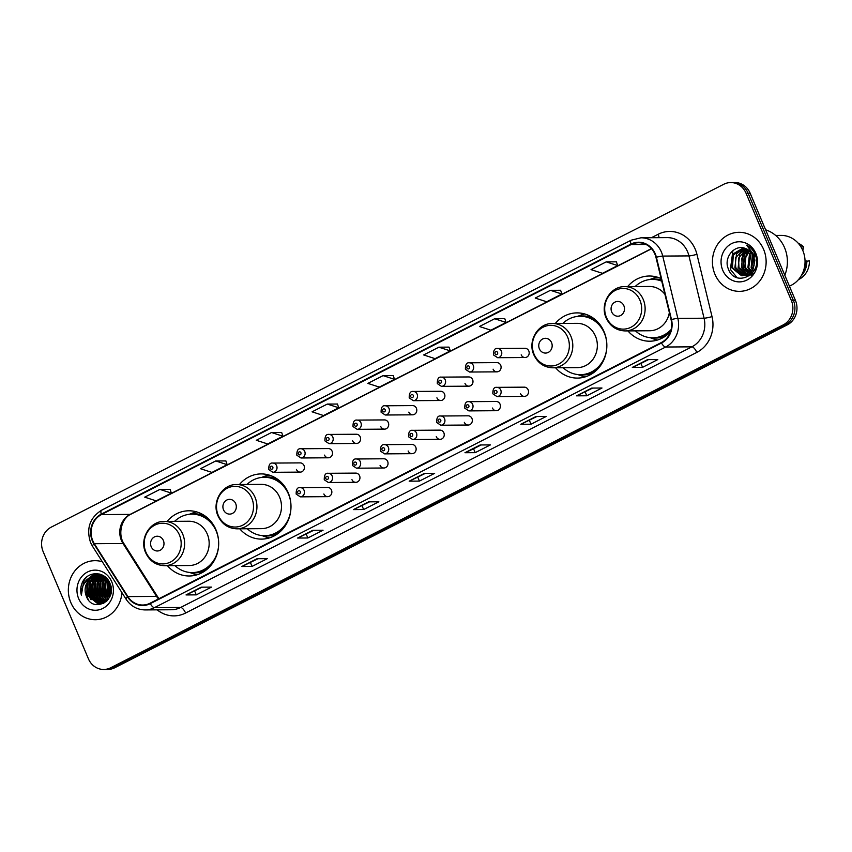 <?xml version="1.0" encoding="UTF-8"?>
<svg xmlns="http://www.w3.org/2000/svg" width="852" height="852" viewBox="0 0 852 852"><rect width="100%" height="100%" fill="white"/><g stroke="black" fill="none" stroke-linecap="round" stroke-linejoin="round"><path stroke-width="1.28" d="M627.935 330.906A32.6 29.639 -90.4 0 0 649.756 341.215A32.6 29.639 -90.4 0 0 670.524 331.662M555.611 367.776A32.6 29.639 -90.4 0 0 577.432 378.086A32.6 29.639 -90.4 0 0 604.089 331.779A32.6 29.639 -90.4 0 0 576.985 312.886A32.6 29.639 -90.4 0 0 555.312 323.494M239.753 528.804A32.6 29.639 -90.4 0 0 261.575 539.114A32.6 29.639 -90.4 0 0 288.232 492.807A32.6 29.639 -90.4 0 0 261.138 473.914A32.6 29.639 -90.4 0 0 239.455 484.522M167.439 565.675A32.6 29.639 -90.4 0 0 189.261 575.984A32.6 29.639 -90.4 0 0 215.918 529.678A32.6 29.639 -90.4 0 0 188.814 510.785A32.6 29.639 -90.4 0 0 167.13 521.392M323.867 493.979A4.611 4.196 -90.4 0 0 327.7 496.652A4.611 4.196 -90.4 0 0 331.471 490.102A4.611 4.196 -90.4 0 0 327.637 487.429L300.234 487.621A4.611 4.196 89.6 0 1 304.068 490.294A4.611 4.196 89.6 0 1 300.298 496.844L327.7 496.652M351.961 479.655A4.611 4.196 -90.4 0 0 355.795 482.328A4.611 4.196 -90.4 0 0 359.565 475.778A4.611 4.196 -90.4 0 0 355.731 473.105L328.329 473.297A4.611 4.196 89.6 0 1 332.173 475.97A4.611 4.196 89.6 0 1 328.393 482.52L355.795 482.328M380.056 465.33A4.611 4.196 -90.4 0 0 383.89 468.004A4.611 4.196 -90.4 0 0 387.66 461.454A4.611 4.196 -90.4 0 0 383.826 458.781L356.434 458.972A4.611 4.196 89.6 0 1 360.268 461.646A4.611 4.196 89.6 0 1 356.498 468.195L383.89 468.004M408.151 451.006A4.611 4.196 -90.4 0 0 411.985 453.679A4.611 4.196 -90.4 0 0 415.755 447.13A4.611 4.196 -90.4 0 0 411.921 444.456L384.529 444.648A4.611 4.196 89.6 0 1 388.363 447.321A4.611 4.196 89.6 0 1 384.593 453.871L411.985 453.679M436.245 436.682A4.611 4.196 -90.4 0 0 440.079 439.355A4.611 4.196 -90.4 0 0 443.86 432.805A4.611 4.196 -90.4 0 0 440.015 430.132L412.624 430.324A4.611 4.196 89.6 0 1 416.458 432.997A4.611 4.196 89.6 0 1 412.688 439.547L440.079 439.355M464.34 422.358A4.611 4.196 -90.4 0 0 468.185 425.031A4.611 4.196 -90.4 0 0 471.955 418.481A4.611 4.196 -90.4 0 0 468.121 415.808L440.718 416A4.611 4.196 89.6 0 1 444.552 418.673A4.611 4.196 89.6 0 1 440.782 425.223L468.185 425.031M492.445 408.033A4.611 4.196 -90.4 0 0 496.279 410.707A4.611 4.196 -90.4 0 0 500.049 404.157A4.611 4.196 -90.4 0 0 496.215 401.484L468.813 401.675A4.611 4.196 89.6 0 1 472.647 404.349A4.611 4.196 89.6 0 1 468.877 410.898L496.279 410.707M520.54 393.709A4.611 4.196 -90.4 0 0 524.374 396.382A4.611 4.196 -90.4 0 0 528.144 389.833A4.611 4.196 -90.4 0 0 524.31 387.159L496.908 387.351A4.611 4.196 89.6 0 1 500.752 390.024A4.611 4.196 89.6 0 1 496.972 396.574L524.374 396.382M324.516 455.117A4.611 4.196 -90.4 0 0 328.35 457.79A4.611 4.196 -90.4 0 0 332.131 451.24A4.611 4.196 -90.4 0 0 328.297 448.567L300.894 448.748A4.611 4.196 89.6 0 1 304.728 451.422A4.611 4.196 89.6 0 1 300.958 457.982L296.826 455.213C296.741 450.484 298.093 448.333 300.894 448.748M352.611 440.793A4.611 4.196 -90.4 0 0 356.455 443.466A4.611 4.196 -90.4 0 0 360.226 436.916A4.611 4.196 -90.4 0 0 356.392 434.243L328.989 434.424A4.611 4.196 89.6 0 1 332.823 437.097A4.611 4.196 89.6 0 1 329.053 443.658L324.921 440.889C324.836 436.16 326.188 434.009 328.989 434.424M380.716 426.469A4.611 4.196 -90.4 0 0 384.55 429.142A4.611 4.196 -90.4 0 0 388.32 422.592A4.611 4.196 -90.4 0 0 384.486 419.919L357.084 420.1A4.611 4.196 89.6 0 1 360.918 422.773A4.611 4.196 89.6 0 1 357.148 429.333L353.016 426.564C352.93 421.836 354.283 419.685 357.084 420.1M408.811 412.144A4.611 4.196 -90.4 0 0 412.645 414.817A4.611 4.196 -90.4 0 0 416.415 408.268A4.611 4.196 -90.4 0 0 412.581 405.595L385.179 405.776A4.611 4.196 89.6 0 1 389.023 408.449A4.611 4.196 89.6 0 1 385.242 415.009L381.11 412.24C381.025 407.512 382.388 405.36 385.179 405.776M296.421 469.441A4.611 4.196 -90.4 0 0 300.255 472.114A4.611 4.196 -90.4 0 0 304.026 465.565A4.611 4.196 -90.4 0 0 300.192 462.892L272.8 463.073A4.611 4.196 89.6 0 1 276.634 465.746A4.611 4.196 89.6 0 1 272.864 472.306L268.731 469.537C268.646 464.809 269.999 462.657 272.8 463.073M436.906 397.82A4.611 4.196 -90.4 0 0 440.74 400.493A4.611 4.196 -90.4 0 0 444.51 393.943A4.611 4.196 -90.4 0 0 440.676 391.27L413.284 391.451A4.611 4.196 89.6 0 1 417.118 394.125A4.611 4.196 89.6 0 1 413.348 400.685L409.216 397.916C409.12 393.187 410.483 391.036 413.284 391.451M465 383.496A4.611 4.196 -90.4 0 0 468.834 386.169A4.611 4.196 -90.4 0 0 472.604 379.619A4.611 4.196 -90.4 0 0 468.77 376.946L441.379 377.127A4.611 4.196 89.6 0 1 445.213 379.8A4.611 4.196 89.6 0 1 441.442 386.361L437.31 383.592C437.225 378.863 438.578 376.712 441.379 377.127M493.095 369.172A4.611 4.196 -90.4 0 0 496.929 371.845A4.611 4.196 -90.4 0 0 500.71 365.295A4.611 4.196 -90.4 0 0 496.865 362.622L469.473 362.803A4.611 4.196 89.6 0 1 473.307 365.476A4.611 4.196 89.6 0 1 469.537 372.036L465.405 369.267C465.32 364.539 466.672 362.388 469.473 362.803M521.19 354.847A4.611 4.196 -90.4 0 0 525.034 357.52A4.611 4.196 -90.4 0 0 528.804 350.971A4.611 4.196 -90.4 0 0 524.97 348.298L497.568 348.479A4.611 4.196 89.6 0 1 501.402 351.152A4.611 4.196 89.6 0 1 497.632 357.712L493.5 354.943C493.414 350.215 494.767 348.063 497.568 348.479M661.12 278.625A32.6 29.639 -90.4 0 0 649.309 276.016A32.6 29.639 -90.4 0 0 627.626 286.623M103.752 669.47L107.853 669.438A18.456 16.774 -90.4 0 0 114.796 667.734L787.28 324.878A18.456 16.774 -90.4 0 0 795.427 300.383L750.154 193.223A18.456 16.774 -90.4 0 0 734.818 182.53L732.773 182.541A18.456 16.774 -90.4 0 1 748.109 193.234A18.456 16.774 -90.4 0 0 732.773 182.541L730.718 182.562A18.456 16.774 -90.4 0 0 723.774 184.266L51.29 527.122A18.456 16.774 -90.4 0 0 43.143 551.617L88.406 658.777A18.456 16.774 -90.4 0 0 103.752 669.47A18.456 16.774 -90.4 0 0 110.696 667.766L783.19 324.91A18.456 16.774 -90.4 0 0 791.327 300.415L746.064 193.255A18.456 16.774 -90.4 0 0 730.718 182.562M105.797 669.459A18.456 16.774 -90.4 0 0 112.741 667.744L785.235 324.9A18.456 16.774 -90.4 0 0 793.372 300.394L748.109 193.234L793.372 300.394A18.456 16.774 -90.4 0 1 785.235 324.9L112.741 667.744A18.456 16.774 -90.4 0 1 105.797 669.459M70.844 602.609A29.522 26.849 -90.4 0 0 95.392 619.723A29.522 26.849 -90.4 0 0 121.942 592.673A29.522 26.849 -90.4 0 1 95.392 619.723A29.522 26.849 -90.4 0 1 70.844 602.609A29.522 26.849 -90.4 0 1 94.987 560.68A29.522 26.849 -90.4 0 0 70.844 602.609M714.934 274.238A29.522 26.849 -90.4 0 0 739.483 291.352A29.522 26.849 -90.4 0 0 763.626 249.412A29.522 26.849 -90.4 0 0 739.078 232.308A29.522 26.849 -90.4 0 0 714.934 274.238A29.522 26.849 -90.4 0 0 739.483 291.352A29.522 26.849 -90.4 0 0 763.626 249.412A29.522 26.849 -90.4 0 0 739.078 232.308A29.522 26.849 -90.4 0 0 714.934 274.238M92.772 540.722A19.681 17.892 89.6 0 1 101.452 514.587L631.13 244.545A19.681 17.892 89.6 0 1 638.531 242.724A19.681 17.892 89.6 0 1 655.965 257.357L671.067 319.66A19.681 17.892 89.6 0 1 661.312 342.568L150.101 603.205A19.681 17.892 89.6 0 1 142.689 605.026A19.681 17.892 89.6 0 1 127.885 596.592L94.327 543.704A19.681 17.892 89.6 0 1 92.772 540.722M92.357 540.935A20.171 18.339 -90.4 0 0 93.954 543.981L127.512 596.869A20.171 18.339 -90.4 0 0 150.293 603.653L661.503 343.015A20.171 18.339 -90.4 0 0 671.493 319.543L656.391 257.24A20.171 18.339 -90.4 0 0 630.938 244.098L101.26 514.139A20.171 18.339 -90.4 0 0 92.357 540.935M616.39 261.841L606.241 261.862L591.022 269.615L602.449 273.332L617.668 265.579L616.379 261.788M560.605 290.276L550.445 290.308L535.237 298.062L546.664 301.768L561.883 294.015L560.595 290.234M170.091 489.367L159.942 489.399L144.723 497.153L156.161 500.859L171.369 493.106L170.08 489.325M225.886 460.932L215.726 460.953L200.508 468.707L211.946 472.423L227.154 464.67L225.865 460.879M281.671 432.486L271.511 432.507L256.303 440.271L267.73 443.977L282.949 436.224L281.65 432.443M337.456 404.04L327.306 404.072L312.088 411.825L323.515 415.542L338.734 407.778L337.445 403.997M393.241 375.604L383.091 375.625L367.872 383.389L379.3 387.096L394.519 379.342L393.23 375.562M102.325 561.745A29.522 26.849 -90.4 0 0 94.987 560.68A29.522 26.849 -90.4 0 1 102.325 561.745M535.972 416.532L546.207 416.458L530.998 424.211L520.753 424.285L535.972 416.532M591.757 388.086L601.991 388.011L586.783 395.775L576.538 395.839L591.757 388.086M647.541 359.64L657.787 359.576L642.568 367.329L632.322 367.404L647.541 359.64M368.607 501.849L378.852 501.785L363.634 509.539L353.388 509.613L368.607 501.849M312.822 530.295L323.057 530.221L307.849 537.985L297.604 538.049L312.822 530.295M257.027 558.731L267.272 558.667L252.064 566.42L241.819 566.495L257.027 558.731M201.242 587.177L211.488 587.103L196.269 594.866L186.034 594.93L201.242 587.177M480.177 444.968L490.422 444.893L475.203 452.657L464.968 452.721L480.177 444.968M424.392 473.414L434.637 473.339L419.418 481.092L409.184 481.167L424.392 473.414M494.661 318.744L479.452 326.497L490.88 330.214L506.099 322.461L504.799 318.68L494.661 318.744L506.099 322.461M438.876 347.19L423.657 354.943L435.095 358.66L450.303 350.896L449.015 347.115L438.876 347.19L450.303 350.896M419.418 481.092L417.789 477.226M425.286 473.403L409.503 481.092A4.92 1.864 -117 0 1 409.184 481.167M475.203 452.657L473.574 448.791L465.288 452.657A4.92 1.864 -117 0 1 464.968 452.721M196.269 594.866L194.639 590.99M202.137 587.166L186.354 594.866A4.92 1.864 -117 0 1 186.034 594.93M252.064 566.42L250.424 562.554M257.922 558.731L242.149 566.42A4.92 1.864 -117 0 1 241.819 566.495M307.849 537.985L306.209 534.108M313.717 530.285L297.934 537.985A4.92 1.864 -117 0 1 297.604 538.049M363.634 509.539L362.004 505.673M369.502 501.849L353.718 509.539A4.92 1.864 -117 0 1 353.388 509.613M642.568 367.329L640.938 363.463L632.653 367.329A4.92 1.864 -117 0 1 632.322 367.404M586.783 395.775L585.143 391.899M592.651 388.075L576.868 395.775A4.92 1.864 -117 0 1 576.538 395.839M530.998 424.211L529.358 420.345M536.856 416.522L521.083 424.211A4.92 1.864 -117 0 1 520.753 424.285M383.091 375.625L394.519 379.342M327.306 404.072L338.734 407.778M271.511 432.507L282.949 436.224M215.726 460.953L227.154 464.67M159.942 489.399L171.369 493.106M550.445 290.308L561.883 294.015M606.241 261.862L617.668 265.579M481.071 444.968L473.531 448.812M648.436 359.64L640.896 363.484M109.418 597.433L108.694 595.878L109.407 583.418M109.727 596.794L109.727 584.057M108.172 599.446L106.127 595.889L108.108 581.426M108.481 599.009L106.777 595.889L108.438 581.863M106.937 600.905L103.571 595.91L105.115 582.054L106.819 579.978M107.245 600.575L104.21 595.899L105.754 582.054L107.139 580.308M105.691 601.97L101.015 595.931L102.559 582.076L105.531 578.87M106.01 601.736L101.654 595.921L103.198 582.065L105.85 579.126M104.413 602.758L98.449 595.942L99.993 582.097L104.242 578.018M104.732 602.588L99.088 595.942L100.632 582.086L104.562 578.21M103.135 603.344L95.893 595.963L97.437 582.108L102.964 577.358M103.454 603.216L96.532 595.953L98.076 582.108L103.284 577.507M101.857 603.748L93.326 595.974L94.87 582.129L101.676 576.868M102.176 603.663L93.965 595.974L95.509 582.118L101.995 576.974M100.589 603.993L90.77 595.995L92.314 582.14L100.398 576.527M100.909 603.951L91.409 595.995L92.953 582.14L100.717 576.602M92.421 577.56A13.909 12.642 -90.4 0 0 86.286 596.027C92.378 614.207 118.055 600.49 110.014 583.524C105.605 571.01 87.862 570.446 82.431 582.278C80.557 586.432 80.205 590.724 81.366 595.154C81.025 586.549 84.71 580.681 92.421 577.56L99.088 576.335L109.855 584.334L111.218 590.457M106.543 601.299L98.129 604.025L88.214 596.017L89.748 582.161L99.12 576.335M103.635 603.397L99.301 604.079M99.631 604.068L88.853 596.006L90.397 582.161L99.439 576.367M110.685 594.1L110.707 586.719M111.026 592.491L111.037 588.295M105.85 578.636L106.553 578.157M106.17 578.87L106.798 578.412M104.562 577.826L105.52 577.337M104.881 578.007L105.84 577.486M103.273 577.209L104.232 576.847M103.603 577.347L104.562 576.953L103.976 577.528M101.995 576.761L102.954 576.516M103.273 576.442L104.232 576.303M102.315 576.857L103.273 576.58M103.593 576.506L104.466 576.346M100.717 576.463L101.676 576.314M101.995 576.282L104.423 576.325M101.037 576.527L101.995 576.357M102.315 576.314L104.327 576.25M99.439 576.303L105.893 577.507M99.759 576.335L105.286 576.985M86.286 596.027L87.831 582.172L98.47 576.271L99.727 576.325L109.727 582.864M84.614 579.051A33.217 30.203 -90.4 0 0 83.198 585.526M94.572 573.705A26.146 23.771 -90.4 0 0 92.197 577.624M91.931 578.188A26.146 23.771 -90.4 0 0 90.94 580.627M90.504 582.001A26.146 23.771 -90.4 0 0 91.057 599.776M78.661 598.626A20.054 18.233 -90.4 0 0 102.879 608.403A20.054 18.233 -90.4 0 0 111.729 581.767A20.054 18.233 -90.4 0 0 87.5 572.001A20.054 18.233 -90.4 0 0 78.661 598.626M81.366 595.154L83.911 580.265L86.904 576.857M85.328 582.246L86.478 580.255L95.062 573.662M88.672 600.266L87.224 597.401L88.139 581.746M90.621 578.199L97.469 573.694M90.695 599.318L89.779 597.38L90.695 581.724M92.133 579.445L94.338 577.017M94.689 576.708L99.215 573.971M93.251 599.297L92.346 597.369L93.251 581.703M94.7 579.435L96.904 576.996M97.756 576.282L100.738 574.408M95.807 599.275L94.902 597.348L95.818 581.692M97.256 579.413L99.46 576.985M100.312 576.261L102.165 574.993M98.374 599.265L97.469 597.327L98.374 581.671M99.812 579.392L102.006 576.974M102.879 576.24L103.55 575.739M100.93 599.244L100.025 597.316L100.941 581.65M102.378 579.381L103.763 577.741M103.497 599.222L102.591 597.295L103.497 581.639M104.934 579.36L105.392 578.774M105.637 578.487L106.223 577.826M106.053 599.212L105.147 597.273L106.063 581.618M108.502 598.977L107.703 597.263L108.46 581.905M109.929 596.336L109.929 584.504M84.518 583.311L86.159 580.255L94.636 573.694M87.096 597.87L86.84 583.897M90.078 578.444L97.224 573.673M89.428 597.295L89.396 583.876M91.164 580.382L93.795 577.23M94.21 576.847L99.013 573.928M91.995 597.284L91.963 583.854M93.731 580.372L96.351 577.209M96.777 576.825L97.373 576.325M97.426 576.282L100.557 574.344M94.551 597.263L94.519 583.844M96.287 580.35L98.917 577.198M99.982 576.271L101.995 574.908M97.107 597.241L97.085 583.822M98.843 580.329L101.473 577.177M102.549 576.25L103.38 575.632M99.673 597.231L99.641 583.801M101.409 580.318L103.55 577.635M102.229 597.209L102.208 583.79M103.965 580.297L105.201 578.625M105.435 578.348L106.063 577.667M104.796 597.188L104.764 583.769M107.352 597.177L107.32 583.748M109.759 596.741L109.748 584.099M163.371 540.498A7.38 6.709 -90.4 0 0 154.457 536.909A7.38 6.709 -90.4 0 0 151.198 546.707A7.38 6.709 -90.4 0 0 160.112 550.296A7.38 6.709 -90.4 0 0 163.371 540.498M164.638 565.696L189.187 565.526A22.141 20.128 -90.4 0 0 207.292 534.076A22.141 20.128 -90.4 0 0 188.888 521.243L164.34 521.413C149.867 520.881 139.174 538.943 145.639 552.671C149.558 560.999 155.895 565.345 164.638 565.696A22.141 20.128 -90.4 0 0 182.754 534.247A22.141 20.128 -90.4 0 0 164.34 521.413M174.926 565.632A29.213 26.561 -90.4 0 0 192.307 572.587A29.213 26.561 -90.4 0 0 216.195 531.084A29.213 26.561 -90.4 0 0 191.913 514.15A29.213 26.561 -90.4 0 0 174.628 521.339M212.041 522.862A29.213 26.561 -90.4 0 0 192.935 514.139L191.913 514.15M192.307 572.587L193.329 572.576A29.213 26.561 -90.4 0 0 212.329 563.587M197.036 574.791A31.982 29.085 89.6 0 1 193.063 573.684L189.634 572.448M189.24 514.31L192.648 513.032A31.982 29.085 89.6 0 1 196.61 511.882M235.695 503.628A7.38 6.709 -90.4 0 0 226.781 500.039A7.38 6.709 -90.4 0 0 223.522 509.837A7.38 6.709 -90.4 0 0 232.436 513.426A7.38 6.709 -90.4 0 0 235.695 503.628M236.962 528.826L261.511 528.655A22.141 20.128 -90.4 0 0 279.616 497.206A22.141 20.128 -90.4 0 0 261.202 484.373L236.664 484.543C222.191 484.011 211.498 502.073 217.963 515.801C221.882 524.129 228.219 528.474 236.962 528.826A22.141 20.128 -90.4 0 0 255.067 497.376A22.141 20.128 -90.4 0 0 236.664 484.543M247.25 528.751A29.213 26.561 -90.4 0 0 264.631 535.716A29.213 26.561 -90.4 0 0 288.519 494.213A29.213 26.561 -90.4 0 0 264.226 477.28A29.213 26.561 -90.4 0 0 246.952 484.468M284.366 485.991A29.213 26.561 -90.4 0 0 265.249 477.269L264.226 477.28M264.631 535.716L265.654 535.706A29.213 26.561 -90.4 0 0 284.643 526.717M269.36 537.921A31.982 29.085 89.6 0 1 265.387 536.813L261.958 535.578M261.564 477.44L264.972 476.161A31.982 29.085 89.6 0 1 268.923 475.011M551.553 342.6A7.38 6.709 -90.4 0 0 542.628 339A7.38 6.709 -90.4 0 0 539.38 348.809A7.38 6.709 -90.4 0 0 548.294 352.398A7.38 6.709 -90.4 0 0 551.553 342.6M552.82 367.798L577.368 367.627A22.141 20.128 -90.4 0 0 595.473 336.178A22.141 20.128 -90.4 0 0 577.06 323.345L552.511 323.504C538.049 322.983 527.345 341.034 533.821 354.773C537.74 363.101 544.066 367.446 552.82 367.798A22.141 20.128 -90.4 0 0 570.925 336.348A22.141 20.128 -90.4 0 0 552.511 323.504M563.108 367.723A29.213 26.561 -90.4 0 0 580.489 374.678A29.213 26.561 -90.4 0 0 604.377 333.185A29.213 26.561 -90.4 0 0 580.084 316.252A29.213 26.561 -90.4 0 0 562.799 323.44M600.223 324.963A29.213 26.561 -90.4 0 0 581.107 316.241L580.084 316.252M580.489 374.678L581.511 374.678A29.213 26.561 -90.4 0 0 600.5 365.689M585.217 376.882A31.982 29.085 89.6 0 1 581.234 375.785L577.816 374.55M577.422 316.411L580.819 315.133A31.982 29.085 89.6 0 1 584.781 313.973M623.866 305.73A7.38 6.709 -90.4 0 0 614.952 302.13A7.38 6.709 -90.4 0 0 611.693 311.938A7.38 6.709 -90.4 0 0 620.607 315.528A7.38 6.709 -90.4 0 0 623.866 305.73M664.933 294.366A22.141 20.128 -90.4 0 0 649.384 286.474L624.836 286.634C610.362 286.112 599.67 304.164 606.134 317.902C610.053 326.231 616.39 330.576 625.144 330.927A22.141 20.128 -90.4 0 0 643.249 299.478A22.141 20.128 -90.4 0 0 624.836 286.634M661.727 281.171A29.213 26.561 -90.4 0 0 652.408 279.371A29.213 26.561 -90.4 0 0 635.123 286.57M661.631 280.734A29.213 26.561 -90.4 0 0 653.431 279.371L652.408 279.371M635.432 330.853A29.213 26.561 -90.4 0 0 652.802 337.807L653.825 337.807A29.213 26.561 -90.4 0 0 670.758 330.949M652.802 337.807A29.213 26.561 -90.4 0 0 671.12 329.575M625.144 330.927L649.682 330.757A22.141 20.128 -90.4 0 0 669.342 312.577M657.531 340.012A31.982 29.085 89.6 0 1 653.559 338.915L650.14 337.68M649.735 279.541L653.143 278.263A31.982 29.085 89.6 0 1 657.105 277.102M784.798 275.239A33.217 30.203 -90.4 0 0 784.586 247.74A33.217 30.203 -90.4 0 0 765.618 229.816M789.399 286.123A26.146 23.771 -90.4 0 0 802.829 250.552A26.146 23.771 -90.4 0 0 781.092 235.397L775.65 235.44M753.509 271.511L752.731 270.499M752.327 269.882L751.144 267.517L752.433 254.237M752.156 273.322L751.113 272.438M750.708 272.022L747.896 267.539L749.558 253.683L750.846 252.064M753.243 273.524L748.706 267.528L751.24 252.522M750.729 274.482L749.504 273.769M749.089 273.481L744.648 267.56L746.299 253.704L749.249 250.552M752.22 274.781L745.447 267.549L744.872 258.816L749.643 250.882M747.47 274.504L741.389 267.581L743.051 253.726L747.651 249.476M751.528 275.526L742.198 267.571L741.815 258.092L748.056 249.711M749.664 275.643L747.886 275.601M747.481 275.547L746.256 275.303M745.851 275.175L738.141 267.603L739.802 253.747L746.064 248.709M747.896 275.473L738.95 267.592L738.556 258.135L746.458 248.869M751.517 274.024L744.637 275.622M744.233 275.579L734.893 267.624L736.543 253.768L744.563 248.188M750.591 274.908L745.862 275.686M744.637 275.505L735.702 267.624L735.414 257.847L744.914 248.305M754.084 265.291L753.306 255.962C751.634 252.192 748.972 249.689 745.319 248.454C734.584 243.928 723.625 257.517 728.151 268.412C734.722 288.551 763.307 274.429 755.404 255.163L755.032 254.205C753.243 250.083 750.452 247.091 746.672 245.216L754.148 255.099L754.084 265.291L752.369 269.818L742.603 275.707L741.442 275.654L731.634 267.645L733.295 253.79L743.423 247.911M754.957 259.945L752.827 270.35L742.603 275.707M743.019 275.697L732.443 267.645L733.306 255.131L742.923 248.049M753.913 265.994L754.009 258.06M754.542 256.495L755.298 254.876M754.35 263.843L754.382 260.116M751.954 267.507L752.838 254.961M722.741 270.254A20.054 18.233 -90.4 0 0 746.97 280.031A20.054 18.233 -90.4 0 0 755.82 253.395A20.054 18.233 -90.4 0 0 731.591 243.629A20.054 18.233 -90.4 0 0 722.741 270.254M803.628 270.457A18.456 16.774 -90.4 0 0 805.726 261.415L805.044 261.415M798.462 279.616A19.681 17.892 -90.4 0 0 809.4 260.829L805.726 261.415M801.136 275.92A19.681 17.892 -90.4 0 0 806.844 260.85M802.829 250.573L803.511 246.878A19.681 17.892 -90.4 0 0 798.207 243.225M803.511 246.878L800.944 246.899A19.681 17.892 -90.4 0 0 800.933 246.888M737.14 277.72L730.388 269.413L732.933 250.573M744.265 271.224L743.391 269.317L744.286 253.129M114.796 667.734L110.696 667.766M750.154 193.223L746.064 193.255M795.427 300.383L791.327 300.415M787.28 324.878L783.19 324.91M101.452 514.587L130.132 514.395A19.681 17.892 -90.4 0 0 121.442 540.53A19.681 17.892 -90.4 0 0 122.997 543.501L156.566 596.4A19.681 17.892 -90.4 0 0 158.472 598.935M651.397 237.719L658.117 234.289A6.156 2.332 -117 0 1 659.022 237.665M658.117 234.289A30.757 27.967 89.6 0 1 695.264 249.263A30.757 27.967 89.6 0 1 696.925 254.311L712.027 316.614A30.757 27.967 89.6 0 1 696.798 352.408L185.576 613.035A30.757 27.967 89.6 0 1 157.183 609.851M656.391 257.24A6.156 0.639 -13.6 0 1 662.739 256.079L688.959 255.909A24.602 22.376 -90.4 0 0 687.628 251.872A24.602 22.376 -90.4 0 0 667.18 237.612L640.96 237.793A24.602 22.376 89.6 0 1 662.739 256.079L677.841 318.382A24.602 22.376 89.6 0 1 665.657 347.02L154.446 607.646A6.156 2.332 -117 0 1 150.293 603.653M630.938 244.098A6.156 2.332 -117 0 1 631.257 240.168L101.59 510.21C89.748 517.814 86.073 528.602 90.578 542.586L92.506 546.27A6.156 1.448 -32.4 0 1 93.954 543.981M661.503 343.015A6.156 2.332 63 0 0 665.657 347.02L691.877 346.839A24.602 22.376 -90.4 0 0 704.061 318.211L688.959 255.909A6.156 0.639 166.4 0 0 696.925 254.311M671.493 319.543A6.156 0.639 -13.6 0 1 677.841 318.382L704.061 318.211A6.156 0.639 166.4 0 0 712.027 316.614M92.506 546.27L126.064 599.169A6.156 1.448 -32.4 0 1 127.512 596.869M185.576 613.035A6.156 2.332 -117 0 0 180.667 607.465L154.446 607.646A24.602 22.376 89.6 0 1 145.181 609.926L171.401 609.744A24.602 22.376 -90.4 0 0 180.667 607.465L691.877 346.839A6.156 2.332 -117 0 1 696.798 352.408M101.59 510.21A6.156 2.332 63 0 0 101.26 514.139M631.13 244.545L645.965 244.449M651.429 248.624L130.132 514.395A11.076 4.196 -117 0 0 130.91 514.214C121.751 518.037 117.32 534.257 124.094 543.895A11.076 2.609 147.6 0 0 122.997 543.501L94.327 543.704M127.885 596.592L156.566 596.4A11.076 2.609 147.6 0 1 157.652 596.794L159.005 598.658M424.584 473.414L409.503 481.092M368.799 501.849L353.718 509.539M313.014 530.295L297.934 537.985M257.219 558.731L242.149 566.42M201.434 587.177L186.354 594.866M480.368 444.968L465.288 452.657M536.164 416.522L521.083 424.211M591.948 388.086L576.868 395.775M647.733 359.64L632.653 367.329M179.452 535.013A20.341 18.499 -90.4 0 0 154.883 525.109A20.341 18.499 -90.4 0 0 145.905 552.117A20.341 18.499 -90.4 0 0 170.475 562.022A20.341 18.499 -90.4 0 0 179.452 535.013M205.279 516.142A29.49 26.817 -90.4 0 0 190.997 514.171M191.391 572.576A29.49 26.817 -90.4 0 0 205.651 570.414M251.777 498.143A20.341 18.499 -90.4 0 0 227.207 488.239A20.341 18.499 -90.4 0 0 218.229 515.247A20.341 18.499 -90.4 0 0 242.799 525.151A20.341 18.499 -90.4 0 0 251.777 498.143M277.592 479.271A29.49 26.817 -90.4 0 0 263.311 477.301M263.715 535.695A29.49 26.817 -90.4 0 0 277.965 533.533M567.634 337.115A20.341 18.499 -90.4 0 0 543.065 327.211A20.341 18.499 -90.4 0 0 534.087 354.219A20.341 18.499 -90.4 0 0 558.656 364.123A20.341 18.499 -90.4 0 0 567.634 337.115M593.45 318.233A29.49 26.817 -90.4 0 0 579.168 316.273M579.573 374.667A29.49 26.817 -90.4 0 0 593.823 372.505M639.948 300.245A20.341 18.499 -90.4 0 0 615.378 290.34A20.341 18.499 -90.4 0 0 606.411 317.349A20.341 18.499 -90.4 0 0 630.97 327.253A20.341 18.499 -90.4 0 0 639.948 300.245M661.408 279.829A29.49 26.817 -90.4 0 0 651.492 279.403M651.886 337.797A29.49 26.817 -90.4 0 0 666.147 335.635M270.286 468.344A1.534 1.395 -90.4 0 0 272.139 469.09A1.534 1.395 -90.4 0 0 272.821 467.056A1.534 1.395 -90.4 0 0 270.957 466.3A1.534 1.395 -90.4 0 0 270.286 468.344M298.381 454.02A1.534 1.395 -90.4 0 0 300.234 454.766A1.534 1.395 -90.4 0 0 300.916 452.731A1.534 1.395 -90.4 0 0 299.052 451.975A1.534 1.395 -90.4 0 0 298.381 454.02M326.476 439.696A1.534 1.395 -90.4 0 0 328.329 440.441A1.534 1.395 -90.4 0 0 329.01 438.407A1.534 1.395 -90.4 0 0 327.157 437.651A1.534 1.395 -90.4 0 0 326.476 439.696M354.57 425.372A1.534 1.395 -90.4 0 0 356.424 426.117A1.534 1.395 -90.4 0 0 357.105 424.083A1.534 1.395 -90.4 0 0 355.252 423.327A1.534 1.395 -90.4 0 0 354.57 425.372M382.665 411.047A1.534 1.395 -90.4 0 0 384.529 411.793A1.534 1.395 -90.4 0 0 385.2 409.759A1.534 1.395 -90.4 0 0 383.347 409.003A1.534 1.395 -90.4 0 0 382.665 411.047M410.76 396.723A1.534 1.395 -90.4 0 0 412.624 397.469A1.534 1.395 -90.4 0 0 413.295 395.435A1.534 1.395 -90.4 0 0 411.441 394.678A1.534 1.395 -90.4 0 0 410.76 396.723M438.865 382.399A1.534 1.395 -90.4 0 0 440.718 383.144A1.534 1.395 -90.4 0 0 441.4 381.11A1.534 1.395 -90.4 0 0 439.536 380.354A1.534 1.395 -90.4 0 0 438.865 382.399M466.96 368.075A1.534 1.395 -90.4 0 0 468.813 368.82A1.534 1.395 -90.4 0 0 469.495 366.786A1.534 1.395 -90.4 0 0 467.631 366.03A1.534 1.395 -90.4 0 0 466.96 368.075M495.055 353.75A1.534 1.395 -90.4 0 0 496.908 354.496A1.534 1.395 -90.4 0 0 497.589 352.462A1.534 1.395 -90.4 0 0 495.736 351.706A1.534 1.395 -90.4 0 0 495.055 353.75M300.255 491.593A1.534 1.395 -90.4 0 0 298.402 490.837A1.534 1.395 -90.4 0 0 297.721 492.882A1.534 1.395 -90.4 0 0 299.574 493.638A1.534 1.395 -90.4 0 0 300.255 491.593M328.35 477.269A1.534 1.395 -90.4 0 0 326.497 476.513A1.534 1.395 -90.4 0 0 325.815 478.558A1.534 1.395 -90.4 0 0 327.679 479.314A1.534 1.395 -90.4 0 0 328.35 477.269M356.445 462.945A1.534 1.395 -90.4 0 0 354.592 462.189A1.534 1.395 -90.4 0 0 353.91 464.233A1.534 1.395 -90.4 0 0 355.774 464.99A1.534 1.395 -90.4 0 0 356.445 462.945M384.55 448.621A1.534 1.395 -90.4 0 0 382.686 447.864A1.534 1.395 -90.4 0 0 382.005 449.909A1.534 1.395 -90.4 0 0 383.869 450.665A1.534 1.395 -90.4 0 0 384.55 448.621M412.645 434.296A1.534 1.395 -90.4 0 0 410.781 433.54A1.534 1.395 -90.4 0 0 410.11 435.585A1.534 1.395 -90.4 0 0 411.963 436.341A1.534 1.395 -90.4 0 0 412.645 434.296M440.74 419.972A1.534 1.395 -90.4 0 0 438.887 419.216A1.534 1.395 -90.4 0 0 438.205 421.261A1.534 1.395 -90.4 0 0 440.058 422.017A1.534 1.395 -90.4 0 0 440.74 419.972M468.834 405.648A1.534 1.395 -90.4 0 0 466.981 404.892A1.534 1.395 -90.4 0 0 466.3 406.937A1.534 1.395 -90.4 0 0 468.153 407.693A1.534 1.395 -90.4 0 0 468.834 405.648M496.929 391.324A1.534 1.395 -90.4 0 0 495.076 390.567A1.534 1.395 -90.4 0 0 494.394 392.612A1.534 1.395 -90.4 0 0 496.258 393.368A1.534 1.395 -90.4 0 0 496.929 391.324M126.064 599.169C130.75 606.155 137.129 609.744 145.181 609.926M640.96 237.793L631.257 240.168M124.094 543.895L157.652 596.794M651.556 248.773L130.91 514.214M103.593 576.24L102.954 576.24M101.037 576.25L100.398 576.261M98.47 576.271L97.831 576.271M749.653 275.665L749.11 275.665M300.255 472.114L272.864 472.306M328.35 457.79L300.958 457.982M356.455 443.466L329.053 443.658M384.55 429.142L357.148 429.333M412.645 414.817L385.242 415.009M440.74 400.493L413.348 400.685M468.834 386.169L441.442 386.361M496.929 371.845L469.537 372.036M525.034 357.52L497.632 357.712M300.234 487.621C297.433 487.195 296.081 489.357 296.166 494.075L300.298 496.844M328.329 473.297C325.539 472.871 324.175 475.033 324.261 479.751L328.393 482.52M356.434 458.972C353.633 458.546 352.27 460.708 352.366 465.426L356.498 468.195M384.529 444.648C381.728 444.222 380.375 446.384 380.461 451.102L384.593 453.871M412.624 430.324C409.823 429.898 408.47 432.06 408.555 436.778L412.688 439.547M440.718 416C437.917 415.574 436.565 417.736 436.65 422.454L440.782 425.223M468.813 401.675C466.012 401.249 464.659 403.411 464.745 408.129L468.877 410.898M496.908 387.351C494.117 386.925 492.754 389.087 492.839 393.805L496.972 396.574"/></g></svg>
